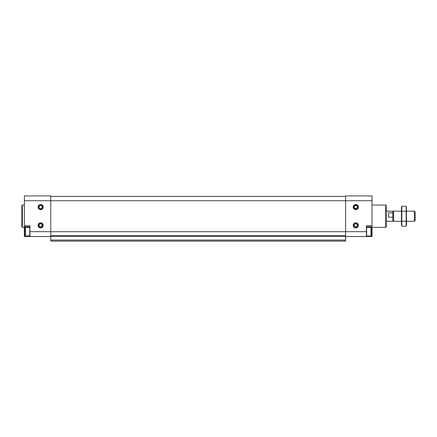 <?xml version="1.0" encoding="UTF-8"?>
<svg xmlns="http://www.w3.org/2000/svg" width="437" height="437" viewBox="0 0 437 437"><rect width="100%" height="100%" fill="white"/><g stroke="black" fill="none" stroke-linecap="round" stroke-linejoin="round"><path stroke-width="0.66" d="M24.893 234.942L24.39 234.942L24.39 236.515L50.774 236.515M24.39 234.942L24.39 195.918L50.774 195.918L50.774 241.082L345.623 241.082L345.623 231.692L366.43 231.692L366.43 225.809L372.013 225.809L372.013 236.515L345.623 236.515M24.39 200.736L372.013 200.736L372.013 195.918L345.623 195.918L345.623 231.692M353.238 207.083A2.54 2.54 0 0 0 357.045 209.279A2.54 2.54 0 0 0 357.045 204.882A2.54 2.54 0 0 0 353.238 207.083M353.238 225.35A2.54 2.54 0 0 0 357.045 227.546A2.54 2.54 0 0 0 357.045 223.154A2.54 2.54 0 0 0 353.238 225.35M372.013 200.736L372.013 225.809M366.43 231.692L366.43 236.515M371.505 234.942L372.013 234.942M366.43 226.825L372.013 226.825M50.774 196.426L345.623 196.426M50.774 236.472L345.623 236.472M50.774 240.066L345.623 240.066M38.09 207.083A2.54 2.54 0 0 0 41.897 209.279A2.54 2.54 0 0 0 41.897 204.882A2.54 2.54 0 0 0 38.09 207.083M38.09 225.35A2.54 2.54 0 0 0 41.897 227.546A2.54 2.54 0 0 0 41.897 223.154A2.54 2.54 0 0 0 38.09 225.35M24.39 225.809L29.967 225.809L29.967 236.515M29.967 226.825L24.39 226.825M385.718 205.051L385.718 227.382L386.226 226.874L386.226 205.559L385.718 205.051L372.013 205.051M24.39 227.382L22.358 227.382L22.358 205.051L24.39 205.051M22.358 227.382L21.85 226.874L21.85 205.559L22.358 205.051M370.997 236.007L371.505 235.499L371.505 227.89L370.997 227.382L366.632 227.382L366.632 236.007L370.997 236.007L370.997 227.382M29.765 236.007L29.765 227.382L25.401 227.382L25.401 236.007L29.967 235.805M25.401 236.007L24.893 235.499L24.893 227.89L25.401 227.382M353.675 225.35A2.098 2.098 0 0 0 356.821 227.169A2.098 2.098 0 0 0 356.821 223.536A2.098 2.098 0 0 0 353.675 225.35M38.527 225.35A2.098 2.098 0 0 0 41.673 227.169A2.098 2.098 0 0 0 41.673 223.536A2.098 2.098 0 0 0 38.527 225.35M38.527 207.083A2.098 2.098 0 0 0 41.673 208.897A2.098 2.098 0 0 0 41.673 205.264A2.098 2.098 0 0 0 38.527 207.083M353.675 207.083A2.098 2.098 0 0 0 356.821 208.897A2.098 2.098 0 0 0 356.821 205.264A2.098 2.098 0 0 0 353.675 207.083M386.226 221.291L392.819 221.291L392.819 211.142L386.226 211.142M392.819 217.173L388.559 217.173L388.559 212.895L392.819 212.895M414.369 211.142L414.369 221.291L415.15 220.51L415.15 211.918L414.369 211.142L406.525 211.142M401.45 221.291L393.6 221.291L393.6 211.142L401.45 211.142M401.822 206.253L401.45 207.641L401.45 224.793L401.822 226.18L401.822 206.253L406.153 206.253L406.153 226.18L401.822 226.18L401.598 225.181M406.372 207.253L406.525 224.793L406.153 226.18M401.822 211.235L406.153 211.235M401.822 221.198L406.153 221.198M50.774 231.736L345.623 231.736M50.774 235.559L345.623 235.559M50.774 231.692L29.967 231.692M354.183 225.35A1.59 1.59 0 0 0 356.57 226.727A1.59 1.59 0 0 0 356.57 223.973A1.59 1.59 0 0 0 354.183 225.35M39.035 225.35A1.59 1.59 0 0 0 41.422 226.727A1.59 1.59 0 0 0 41.422 223.973A1.59 1.59 0 0 0 39.035 225.35M39.035 207.083A1.59 1.59 0 0 0 41.422 208.46A1.59 1.59 0 0 0 41.422 205.707A1.59 1.59 0 0 0 39.035 207.083M354.183 207.083A1.59 1.59 0 0 0 356.57 208.46A1.59 1.59 0 0 0 356.57 205.707A1.59 1.59 0 0 0 354.183 207.083M385.718 227.382L372.013 227.382M414.369 221.291L406.525 221.291M392.819 220.51L393.6 221.291M392.819 211.918L393.6 211.142"/></g></svg>
